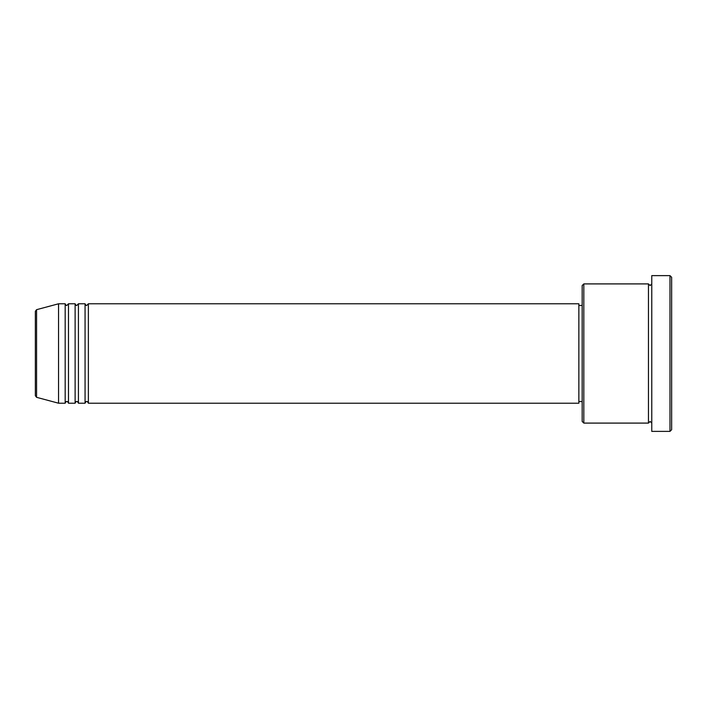 <?xml version="1.0" encoding="UTF-8"?>
<svg xmlns="http://www.w3.org/2000/svg" width="707" height="707" viewBox="0 0 707 707"><rect width="100%" height="100%" fill="white"/><g stroke="black" fill="none" stroke-linecap="round" stroke-linejoin="round"><path stroke-width="1.06" d="M35.35 395.726L35.35 311.274L36.578 309.675L36.578 397.325L35.35 395.726M88.375 303.789L88.375 403.211L578.856 403.211L578.856 303.789L88.375 303.789L86.714 305.442C86.316 305.778 85.759 305.23 85.061 303.789L85.061 403.211L78.433 403.211L78.433 303.789L85.061 303.789M75.119 303.789L75.119 403.211L68.491 403.211L68.491 303.789L75.119 303.789C75.817 305.23 76.374 305.778 76.78 305.442L78.433 303.789M65.177 303.789L65.177 403.211L58.548 403.211L58.548 303.789L65.177 303.789C65.875 305.23 66.431 305.778 66.829 305.442L68.491 303.789M583.823 423.095L582.17 421.443L582.17 285.557L583.823 283.905L583.823 423.095L648.452 423.095L648.452 283.905L650.104 285.557L651.766 283.905M669.989 275.624L671.65 277.277L671.65 429.723L669.989 431.376L669.989 275.624L651.766 275.624L651.766 431.376L669.989 431.376M578.856 401.558L582.17 401.558M36.578 397.325L58.548 403.211M36.578 309.675L58.548 303.789M583.823 283.905L648.452 283.905M578.856 305.442L582.17 305.442M651.766 423.095L650.104 421.443L648.452 423.095M68.491 403.211C67.792 401.77 67.236 401.223 66.829 401.558C66.431 401.223 65.875 401.77 65.177 403.211M78.433 403.211C77.735 401.77 77.178 401.223 76.78 401.558C76.374 401.223 75.817 401.77 75.119 403.211M88.375 403.211C87.677 401.77 87.12 401.223 86.714 401.558C86.316 401.223 85.759 401.77 85.061 403.211"/></g></svg>
